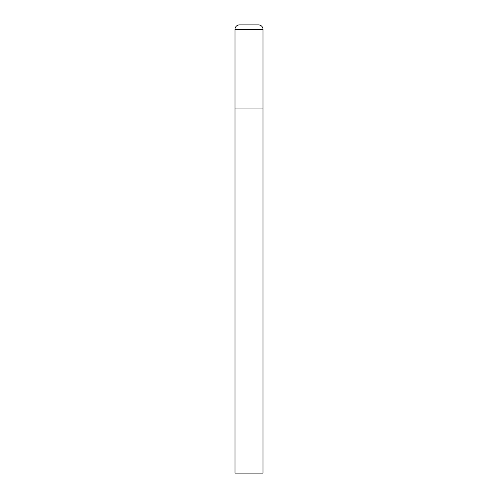 <?xml version="1.0" encoding="UTF-8"?>
<svg xmlns="http://www.w3.org/2000/svg" width="498" height="498" viewBox="0 0 498 498"><rect width="100%" height="100%" fill="white"/><g stroke="black" fill="none" stroke-linecap="round" stroke-linejoin="round"><path stroke-width="0.75" d="M234.994 29.382L234.994 473.1L263.006 473.1L263.006 108.938L234.994 108.938L263.006 108.938L263.006 29.382A4.482 4.482 0 0 0 258.524 24.9L239.476 24.9A4.482 4.482 0 0 0 234.994 29.382L263.006 29.382"/></g></svg>
